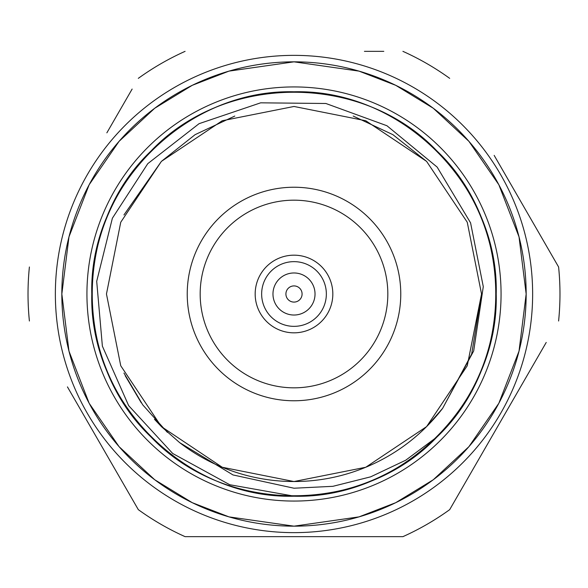 <?xml version="1.0" encoding="UTF-8"?>
<svg xmlns="http://www.w3.org/2000/svg" width="588" height="588" viewBox="0 0 588 588"><rect width="100%" height="100%" fill="white"/><g stroke="black" fill="none" stroke-linecap="round" stroke-linejoin="round"><path stroke-width="0.88" d="M428.564 143.068A202.213 202.213 0 0 1 437.097 436.869L405.72 460.22L370.675 476.831L332.896 486.32L294 488.224L232.98 474.935L179.649 442.632A187.535 187.535 0 0 0 442.632 408.351L471.65 354.079L481.535 294L467.254 222.235L426.609 161.391L392.894 134.659L353.197 116.056M481.138 455.163L487.731 443.749M500.836 421.052L507.473 409.549M546.223 342.444L449.688 509.649A265.974 265.974 0 0 1 402.912 536.653L185.088 536.653A265.974 265.974 0 0 1 138.312 509.649L67.444 386.897M520.667 201.294L500.851 166.977M494.163 155.386L558.6 266.996A265.974 265.974 0 0 1 558.6 321.004M364.428 51.347L383.795 51.347M106.862 132.837L132.131 89.067M93.837 432.614L138.312 509.649M125.207 375.725L141.296 402.853L125.207 375.725M154.475 419.303L161.773 426.984L154.475 419.303M234.803 116.056L195.106 134.659L161.391 161.391L123.943 214.951M294 526.164A232.164 232.164 0 0 0 495.059 177.914A232.164 232.164 0 0 0 92.941 177.914A232.164 232.164 0 0 0 294 526.164L228.997 516.881L192.261 502.689L154.703 479.735L119.077 446.66L89.148 403.258L68.98 351.146L61.836 294L68.98 236.854L89.148 184.742L119.077 141.34L154.703 108.266L192.261 85.311L228.997 71.119L294 61.836L359.003 71.119L395.739 85.311L433.297 108.266L468.923 141.34L498.852 184.742L519.02 236.854L526.164 294L519.02 351.146L498.852 403.258L468.923 446.66L433.297 479.735L395.739 502.689L359.003 516.881L294 526.164M402.912 51.347A265.974 265.974 0 0 1 449.688 78.351M138.312 78.351A265.974 265.974 0 0 1 185.088 51.347M29.4 321.004A265.974 265.974 0 0 1 29.4 266.996M294 532.64A238.64 238.64 0 0 1 87.333 174.68A238.64 238.64 0 0 1 500.667 174.68A238.64 238.64 0 0 1 294 532.64M294 501.064A207.064 207.064 0 0 0 473.325 190.468A207.064 207.064 0 0 0 114.675 190.468A207.064 207.064 0 0 0 294 501.064M294 481.535L365.765 467.254L426.609 426.609L467.254 365.765L481.535 294L467.254 222.235L426.609 161.391L365.765 120.746L294 106.465L222.235 120.746L161.391 161.391L120.746 222.235L106.465 294L120.746 365.765L161.391 426.609L179.649 442.632L161.391 426.609L120.746 365.765L106.465 294L120.746 222.235L161.391 161.391L222.235 120.746L294 106.465L365.765 120.746L426.609 161.391L467.254 222.235L481.535 294L467.254 365.765L426.609 426.609L365.765 467.254L294 481.535L365.765 467.254L426.609 426.609L467.254 365.765L481.535 294L467.254 222.235L426.609 161.391L365.765 120.746L294 106.465L222.235 120.746L161.391 161.391L120.746 222.235L106.465 294L120.746 365.765L161.391 426.609L222.235 467.254L294 481.535L365.765 467.254L426.609 426.609L442.632 408.351L473.693 350.948L483.285 286.635L470.576 222.859L437.149 167.088L386.948 125.744L325.877 103.488L260.66 102.826L199.067 123.678L147.772 163.662L112.374 218.229L96.697 281.336L102.378 346.134L128.647 405.617L172.688 453.473L229.724 484.725L294 496.147L298.983 496.147A202.213 202.213 0 0 0 437.097 436.869C362.774 515.331 225.41 515.389 151.013 436.987C72.655 362.627 72.655 225.373 151.013 151.013C225.373 72.655 362.627 72.655 436.987 151.013C475.582 190.865 495.324 238.53 496.213 294C499.043 401.986 401.986 499.043 294 496.213C186.014 499.043 88.957 401.986 91.787 294C88.957 186.014 186.014 88.957 294 91.787C401.986 88.957 499.043 186.014 496.213 294C495.324 349.47 475.582 397.135 436.987 436.987C362.627 515.345 225.373 515.345 151.013 436.987C72.655 362.627 72.655 225.373 151.013 151.013C225.373 72.655 362.627 72.655 436.987 151.013C515.345 225.373 515.345 362.627 436.987 436.987C397.135 475.582 349.47 495.324 294 496.213C186.014 499.043 88.957 401.986 91.787 294C92.676 238.53 112.418 190.865 151.013 151.013C225.373 72.655 362.627 72.655 436.987 151.013C515.345 225.373 515.345 362.627 436.987 436.987C362.627 515.345 225.373 515.345 151.013 436.987C112.418 397.135 92.676 349.47 91.787 294C89.31 188.55 181.295 92.933 287.187 91.904M179.649 442.632L161.391 426.609L120.746 365.765L106.465 294L120.746 222.235L161.391 161.391L222.235 120.746L294 106.465L365.765 120.746L426.609 161.391L467.254 222.235L481.535 294M123.943 373.049L142.759 404.875L167.382 432.334M294 187.234A106.766 106.766 0 0 1 386.463 347.383A106.766 106.766 0 0 1 201.537 347.383A106.766 106.766 0 0 1 294 187.234M294 200.177A93.823 93.823 0 0 0 212.746 340.915A93.823 93.823 0 0 0 375.254 340.915A93.823 93.823 0 0 0 294 200.177M294 255.177A38.823 38.823 0 0 1 327.626 313.411A38.823 38.823 0 0 1 260.374 313.411A38.823 38.823 0 0 1 294 255.177M294 261.645A32.355 32.355 0 0 1 322.018 310.177A32.355 32.355 0 0 1 265.982 310.177A32.355 32.355 0 0 1 294 261.645M294 315.028A21.028 21.028 0 0 1 272.972 294A21.028 21.028 0 0 1 294 272.972A21.028 21.028 0 0 1 315.028 294A21.028 21.028 0 0 1 294 315.028M294 285.915A8.085 8.085 0 0 1 301.005 298.043A8.085 8.085 0 0 1 286.995 298.043A8.085 8.085 0 0 1 294 285.915"/></g></svg>

